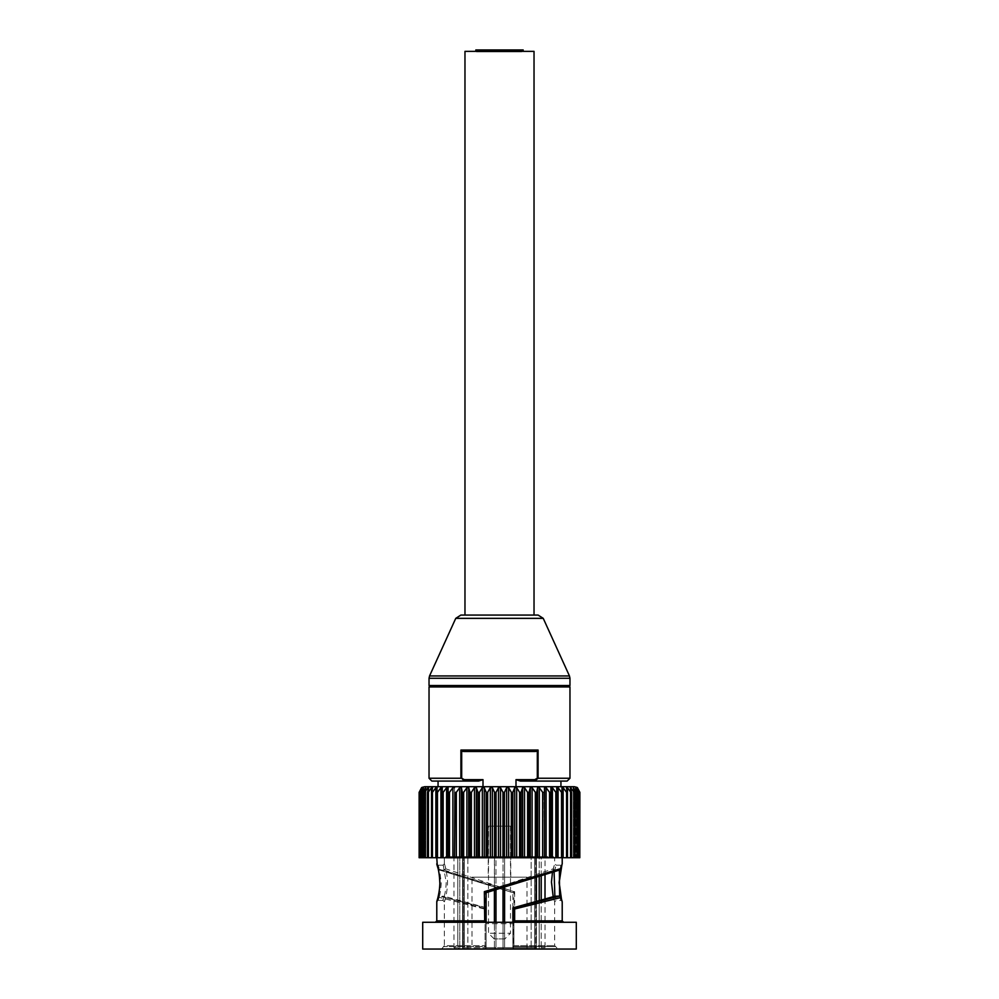 <?xml version="1.0" encoding="UTF-8"?>
<svg xmlns="http://www.w3.org/2000/svg" width="999" height="999" viewBox="0 0 999 999"><rect width="100%" height="100%" fill="white"/><g stroke="black" fill="none" stroke-linecap="round" stroke-linejoin="round"><path stroke-width="0.75" stroke-dasharray="5 3.75" d="M488.499 50.899L503.209 50.899L488.499 50.899M488.499 51.361L503.209 51.361L488.499 51.361M506.893 50.899L505.457 50.899L506.843 51.361M502.972 50.899L501.585 50.899L502.972 51.361M500.911 50.899L499.525 50.899L500.911 51.361M504.22 50.899L502.847 50.899L504.22 51.361M505.993 50.899L504.607 50.899L505.993 51.361M505.007 50.899L503.621 50.899L505.007 50.899M505.007 51.361L503.621 51.361L505.007 51.361M503.521 50.899L502.147 50.899L503.521 50.899M503.521 51.361L502.147 51.361L503.521 51.361M502.734 50.899L501.361 50.899L502.734 51.361M503.171 50.899L504.607 50.899L503.196 51.361M501.76 50.899L500.374 50.899L501.76 50.899M501.76 51.361L500.374 51.361L501.76 51.361M501.61 50.899L500.224 50.899L501.61 51.361M502.385 50.899L501.011 50.899L502.385 50.899M502.385 51.361L501.011 51.361L502.385 51.361M506.143 50.899L504.757 50.899L506.143 50.899M506.143 51.361L504.757 51.361L506.143 51.361M505.357 50.899L503.971 50.899L505.357 51.361M503.871 50.899L502.497 50.899L503.871 50.899M503.871 51.361L502.497 51.361L503.871 51.361M500.849 50.899L499.475 50.899L500.849 51.361M504.782 50.899L503.396 50.899L504.782 51.361M521.478 51.811L476.523 51.811L521.478 51.811M521.478 51.361L476.523 51.361L521.478 51.361M521.341 51.361L476.673 51.361L521.341 51.361M520.666 51.811L477.372 51.811L520.666 51.811M505.919 50.562L508.129 50.562L505.919 50.562M505.919 51.136L508.129 51.136L505.919 51.136M511.9 50.562L514.198 50.562L511.938 51.136M506.231 50.562L508.441 51.136L503.996 51.136L506.256 51.136M506.78 50.562L508.978 50.562L506.78 50.562M506.78 51.136L508.978 51.136L506.78 51.136M509.065 50.562L511.276 50.562L509.065 50.562M509.065 51.136L511.276 51.136L509.065 51.136M509.615 50.562L511.813 50.562L509.615 50.562M509.615 51.136L511.813 51.136L509.615 51.136M508.404 50.562L510.601 50.562L508.404 51.136M505.569 50.562L507.779 50.562L505.569 50.562M505.569 51.136L507.779 51.136L505.569 51.136M502.647 50.562L504.857 50.562L502.647 51.136M502.734 50.562L504.945 50.562L502.734 50.562M502.734 51.136L504.945 51.136L502.734 51.136M503.821 50.562L506.018 50.562L503.821 50.562M503.821 51.136L506.018 51.136L503.821 51.136M505.032 50.562L507.23 50.562L505.032 50.562M505.032 51.136L507.23 51.136L505.032 51.136M507.854 50.562L510.064 50.562L507.854 50.562M507.854 51.136L510.064 51.136L507.854 51.136M510.826 50.562L513.024 50.562L510.826 51.136M507.317 50.562L509.527 50.562L507.317 50.562M507.317 51.136L509.527 51.136L507.317 51.136M510.589 50.562L512.799 50.562L510.589 51.136M508.716 50.562L510.926 50.562L508.716 50.562M508.716 51.136L510.926 51.136L508.716 51.136M496.353 50.674L494.143 50.674L496.353 51.136M490.284 50.674L488.074 50.674L490.284 50.674M490.284 51.136L488.074 51.136L490.284 51.136M487.1 50.674L484.802 50.674L487.062 51.136M492.22 50.674L490.022 50.674L492.22 50.674M492.22 51.136L490.022 51.136L492.22 51.136M494.955 50.674L492.744 50.674L494.955 50.674M494.955 51.136L492.744 51.136L494.955 51.136M493.431 50.674L491.221 50.674L493.431 50.674M493.431 51.136L491.221 51.136L493.431 51.136M491.146 50.674L488.936 50.674L491.146 50.674M491.146 51.136L488.936 51.136L491.146 51.136M489.935 50.674L487.724 50.674L489.935 50.674M489.935 51.136L487.724 51.136L489.935 51.136M490.596 50.674L488.399 51.136L492.807 51.136L490.559 51.136M488.411 50.674L486.201 50.674L488.411 51.136M488.174 50.674L485.976 50.674L488.174 51.136M489.385 50.674L487.187 50.674L489.385 50.674M489.385 51.136L487.187 51.136L489.385 51.136M495.179 50.674L492.982 50.674L495.179 50.674M495.179 51.136L492.982 51.136L495.179 51.136M493.968 50.674L491.77 50.674L493.968 50.674M493.968 51.136L491.77 51.136L493.968 51.136M491.683 50.674L489.473 50.674L491.683 50.674M491.683 51.136L489.473 51.136L491.683 51.136M496.266 50.674L494.055 50.674L496.266 50.674M496.266 51.136L494.055 51.136L496.266 51.136M493.081 50.674L490.871 50.674L493.081 50.674M493.081 51.136L490.871 51.136L493.081 51.136M499.475 51.361L517.694 51.361L499.5 51.136M517.295 51.361L480.894 51.361L517.295 51.361M521.341 49.95L476.673 49.95L521.341 49.95M475.824 49.95L523.176 49.95M522.152 51.361L475.824 51.361L522.152 51.361M464.972 51.361L534.028 51.361M517.295 50.45L480.894 50.45L517.295 50.45M520.666 50.45L477.372 50.45L520.666 50.45M464.972 615.059L534.028 615.059M429.033 685.526L569.967 685.526M499.5 685.526L568.556 685.526L499.5 685.526M461.051 615.059L538.111 615.059M488.224 826.161L510.776 826.161L488.224 826.161L488.224 877.184L510.776 877.184L488.224 877.184M510.464 826.161L488.511 826.161L510.489 826.161L510.489 933.266L488.511 933.266L510.464 933.266L504.857 938.898L494.143 938.898L504.845 938.898M553.171 896.615L554.67 901.835L553.446 897.701L513.923 908.74L513.923 945.653L513.086 946.64L555.082 946.64L513.086 946.64L512.887 947.289L513.923 945.653L513.923 891.657L445.791 868.855C442.033 857.704 446.665 866.383 447.54 882.067C447.277 897.726 441.945 908.029 445.554 897.701L485.077 908.74L486.113 907.704L486.113 947.639L512.887 947.639L512.887 892.656L513.299 948.638L512.887 947.639L514.298 949.05L558.079 949.05L514.298 949.05L512.887 947.639L486.113 947.639L484.702 949.05L514.298 949.05L440.921 949.05L484.702 949.05L486.113 947.639L485.701 948.638L484.702 949.05L486.113 947.639L486.113 923.688A1.411 1.411 0 0 0 484.702 922.277L484.365 909.003L486.113 907.904L486.113 923.688L484.702 922.277A1.411 1.411 0 0 1 486.113 923.688L484.702 922.277L514.298 922.277L435.377 922.277L484.702 922.277M514.298 922.277L512.887 923.688L486.113 923.688L512.887 923.688L512.887 947.639L512.887 923.688A1.411 1.411 0 0 1 514.298 922.277A1.411 1.411 0 0 0 512.887 923.688L514.298 922.277L563.623 922.277L514.298 922.277L514.635 920.866L512.887 920.866L512.887 907.904M576.298 949.05L422.702 949.05M484.365 909.003L438.062 897.065L437.512 899.212M436.788 901.835L438.024 897.502L439.36 896.078L486.076 907.916M436.788 863.798L438.136 868.581L439.597 869.967L438.199 865.196L436.875 864.272M486.113 907.904L444.268 896.278C440.434 906.293 445.866 896.89 446.203 882.192C443.194 865.434 442.619 861.438 444.505 870.204L512.887 892.681L514.635 891.645L438.161 868.993L437.275 865.609M513.923 891.657L512.887 892.681L438.961 869.879L512.912 892.681M444.23 870.216A425.025 335.652 178.9 0 0 439.597 869.967L441.221 882.479C440.771 897.227 435.939 906.28 439.485 896.078L439.36 896.078M436.875 901.348L438.199 900.436L439.485 896.078A684.864 363.361 -179.4 0 1 444.13 896.265M485.077 908.74L485.077 945.653L485.914 946.64L443.918 946.64L485.914 946.64L485.077 945.653L485.077 891.657L486.088 892.681M560.039 869.879L560.801 865.196L559.378 870.104M562.212 901.835L560.801 896.715M560.689 869.367L562.212 863.798M559.515 896.078L560.801 900.436L559.515 896.078M440.921 949.05L485.701 948.638L441.92 948.638L444.33 945.653L485.077 945.653L444.33 945.653L444.33 901.822L445.554 897.701L444.268 896.278L442.919 900.436L438.199 900.436M438.199 865.196L442.919 865.196L444.505 870.204L445.791 868.855L444.33 863.798L444.33 858.016L554.67 858.016L444.33 858.016L445.741 856.605L553.259 856.605L445.741 856.605M554.108 871.777L556.081 865.196L554.77 870.216L486.113 892.681L486.113 920.866L436.788 920.866M576.298 922.277L422.702 922.277M499.5 857.729L436.788 857.729L499.5 857.729M495.979 889.61L495.979 949.05L494.405 947.639L494.567 856.605L461.55 856.605L462.874 858.016L461.55 856.605L467.844 856.605L452.572 856.605L495.979 856.605L495.979 858.016L495.979 856.605L494.567 856.605L494.405 858.016L495.979 858.016L462.874 858.016L463.186 949.05L462.874 947.639L463.186 949.05L462.874 947.639L494.405 947.639L462.874 947.639L462.599 858.016L494.405 858.016L494.405 890.097M495.979 922.277L495.979 949.05L463.186 949.05L495.966 949.05L494.405 947.639L494.405 922.277M463.299 858.016A2.81 2.435 -90 0 0 462.974 856.605A2.81 2.435 -90 0 1 463.299 858.016L462.599 858.016L463.299 858.016L463.299 949.05L463.299 858.016M503.021 922.277L503.021 949.05L535.701 949.05L503.021 949.05L504.595 947.639L503.034 949.05L535.814 949.05L536.126 947.639L535.814 949.05L536.126 947.639L535.814 949.05L467.844 948.763L467.844 856.605L467.844 948.763L495.979 948.763L495.979 856.605L537.45 856.605L495.979 856.605L495.979 948.763L503.021 949.05L503.021 887.424M536.401 877.172L536.401 858.016L537.45 856.605L531.156 856.605L546.428 856.605L531.156 856.605L537.45 856.605L535.701 858.016A2.81 2.435 90 0 1 536.026 856.605A2.81 2.435 90 0 0 535.701 858.016L535.701 949.05L535.701 858.016L536.401 858.016L536.401 948.463L536.401 901.061M504.433 856.605L504.595 858.016L504.433 856.605M541.221 875.711L541.221 858.016L542.382 856.605L541.221 858.016L541.221 947.639L545.017 947.639L541.221 947.639L539.348 949.05L543.606 949.05L503.021 948.763L503.021 856.605L503.021 858.016L504.595 858.016L504.595 947.639L536.126 947.639L536.126 858.016L503.021 858.016L503.021 856.605L503.021 948.763L531.156 948.763L531.156 856.605L531.156 948.763L539.348 949.05L541.221 947.639L541.221 899.737M539.547 856.605A2.81 2.435 -90 0 0 539.223 858.016A2.81 2.435 -90 0 1 539.547 856.605M534.69 948.763L534.69 856.605L534.69 948.763L538.249 948.763L534.69 948.763M459.777 949.05L457.779 947.639L457.779 858.016L456.618 856.605L457.779 858.016L459.777 858.016A2.81 2.435 90 0 0 459.453 856.605A2.81 2.435 90 0 1 459.777 858.016L459.777 949.05L464.31 949.05L459.777 949.05L459.777 858.016L457.779 858.016L457.779 947.639L453.983 947.639L457.779 947.639L459.652 949.05L455.394 949.05L459.777 949.05M464.31 948.763L464.31 856.605L464.31 948.763L460.751 948.763L464.31 948.763M485.077 891.657L553.209 868.855L554.67 863.798L552.472 872.277M486.113 907.704L444.318 896.29M553.446 897.701L554.732 896.278L556.081 900.436L554.745 896.29M554.495 870.204L553.209 868.855M513.923 908.74L512.887 907.704M559.403 869.967A425.037 335.652 1.1 0 0 554.77 870.216M535.064 751.473L463.936 751.473A2.872 1.536 -2.9 0 1 461.688 750.823L460.914 750.062L538.086 750.062L537.312 750.823A2.872 1.536 2.9 0 1 535.064 751.473L463.936 751.473L535.064 751.473M429.033 778.246L460.914 778.246L464.323 781.068L478.596 781.068L464.323 781.068L464.323 779.657L483.004 779.657L483.004 786.7L515.996 786.7L438.062 786.7L483.004 786.7M438.062 781.068L478.596 781.068L483.004 779.657M538.086 750.062L538.086 778.246L534.677 781.068L534.677 779.657L537.312 778.246L537.312 750.823M534.677 781.068L567.145 781.068M560.938 781.068L520.404 781.068M464.323 781.068L431.855 781.068M490.359 787.649L492.345 787.649L492.345 857.729L490.359 857.729L490.359 787.649L487.674 792.344L487.674 857.729L490.359 857.729M482.33 787.649L484.278 787.649L484.278 857.729L482.33 857.729L482.33 787.649L479.42 792.344L479.42 857.729L482.33 857.729M474.475 787.649L476.373 787.649L476.373 857.729L474.475 857.729L474.475 787.649L471.378 792.344L471.378 857.729L474.475 857.729M466.895 787.649L468.718 787.649L468.718 857.729L466.895 857.729L466.895 787.649L463.661 792.344L463.661 857.729L466.895 857.729M459.677 787.649L461.401 787.649L461.401 857.729L459.677 857.729L459.677 787.649L456.331 792.344L456.331 857.729L459.677 857.729M452.897 787.649L454.508 787.649L454.508 857.729L452.897 857.729L452.897 787.649L449.463 792.344L449.463 857.729L452.897 857.729M446.615 787.649L448.101 787.649L448.101 857.729L446.615 857.729L446.615 787.649L443.156 792.344L443.156 857.729L446.615 857.729M440.921 787.649L442.257 787.649L442.257 857.729L440.921 857.729L440.921 787.649L437.462 792.344L437.462 857.729L440.921 857.729M435.876 857.729L432.442 857.729L432.442 792.344L435.876 787.649L437.05 787.649L437.062 857.729L435.876 857.729L435.876 787.649L437.05 787.649L437.062 857.729L437.05 787.649M431.518 857.729L428.171 857.729L428.171 792.344L431.518 787.649L432.517 787.649L432.567 857.729L431.518 857.729L431.518 787.649L432.517 787.649L431.618 792.344L431.618 857.729L432.567 857.729L431.618 857.729L432.517 857.729L432.517 787.649M427.909 789.322L427.909 857.729L427.909 787.649L428.721 787.649L428.808 857.729L427.472 857.729L428.721 857.729L428.721 787.649L424.675 792.344L424.675 857.729L427.909 857.729L427.472 792.344L428.721 787.649M425.087 788.473L425.087 857.729L425.087 787.649L425.849 857.729L424.125 857.729L425.699 857.729L425.699 787.649L421.99 792.344L421.99 857.729L425.087 857.729L424.125 857.729L424.125 792.344L425.699 787.649M423.077 788.061L423.077 857.729L423.077 787.649L423.713 857.729L421.578 857.729L423.489 857.729L423.489 787.649L420.167 792.344L420.167 857.729L423.077 857.729L419.13 857.729L421.578 857.729L421.603 792.344L423.489 787.649M421.903 787.811L422.427 857.729L419.93 857.729L422.102 857.729L422.102 787.649L419.205 792.344L419.205 857.729L421.903 857.729L419.93 857.729L419.93 792.344L422.102 787.649M421.578 787.649L421.578 857.729L421.578 787.649L419.205 792.344M556.743 787.612L556.743 857.729L556.743 787.612L556.743 857.729L556.743 787.649L558.079 787.649L558.079 857.729L555.844 857.729L555.844 792.344L552.385 787.649L552.385 857.729L550.899 857.729L550.899 787.624L552.385 787.649M563.124 857.729L566.558 857.729L566.558 792.344L563.124 787.649L561.95 787.649L563.124 787.649L561.95 787.649L563.124 787.649L561.95 787.649L561.95 857.729L561.95 787.649L563.124 787.649L563.124 857.729L561.538 857.729L561.538 792.344L558.079 787.649L556.743 787.649L558.079 787.649M567.482 857.729L570.829 857.729L570.829 792.344L567.482 787.649L566.483 787.649L567.482 787.649L566.483 787.649L566.483 857.729L566.483 787.649L567.482 787.649L567.482 857.729L566.558 857.729M570.279 787.649L571.091 787.649L570.279 787.649L571.091 787.649L570.279 787.649L570.279 857.729L570.279 787.649L571.528 792.344L571.528 857.729L570.192 857.729L574.325 857.729L574.325 792.344L571.091 787.649L571.091 857.729L571.091 789.322M575.923 787.649L575.511 857.729L577.397 857.729L575.287 857.729L575.511 787.649L577.397 792.344L577.397 857.729L577.422 787.649L579.87 792.344L579.87 857.729L577.01 857.729L577.01 792.344L573.301 787.649L573.301 857.729L573.301 787.649L574.875 792.344L574.875 857.729L573.151 857.729L578.833 857.729L578.833 792.344L575.923 787.649L575.923 857.729L575.923 788.061M577.097 787.649L576.898 857.729L576.898 787.649L579.07 792.344L579.07 857.729L576.573 857.729L579.795 857.729L579.795 792.344L577.097 787.649L577.097 857.729L577.097 787.811M566.483 787.649L567.382 792.344L567.382 857.729M561.95 787.649L562.499 857.729M556.743 787.649L556.918 857.729M550.899 787.649L550.899 857.729M544.492 787.649L546.103 787.649L546.103 857.729L544.492 857.729L543.956 792.344L544.492 857.729M537.599 787.649L539.323 787.649L539.323 857.729L537.599 857.729L537.599 787.649L536.7 792.344L536.7 857.729L537.599 857.729M530.282 787.649L532.105 787.649L532.105 857.729L530.282 857.729L530.282 787.649L529.045 792.344L529.045 857.729L530.282 857.729M522.627 787.649L524.525 787.649L524.525 857.729L522.627 857.729L522.627 787.649L521.053 792.344L521.053 857.729L522.627 857.729M524.45 787.599L527.622 792.344L527.622 857.729L524.525 857.729M514.722 787.649L516.67 787.649L516.67 857.729L514.722 857.729L514.722 787.649L512.837 792.344L512.837 857.729L514.722 857.729M516.545 787.574L519.58 792.344L519.58 857.729L516.67 857.729M506.655 787.649L508.641 787.649L508.641 857.729L506.655 857.729L506.655 787.649L504.47 792.344L504.47 857.729L506.655 857.729M498.501 787.649L500.499 787.649L500.499 857.729L498.501 857.729L498.501 787.649L496.053 792.344L496.053 857.729L498.501 857.729M508.641 857.729L511.326 857.729L511.326 792.344L508.641 787.649M532.105 857.729L535.339 857.729L535.339 792.344L532.105 787.649M539.323 857.729L542.669 857.729L542.669 792.344L539.323 787.649M546.103 857.729L549.537 857.729L549.537 792.344L546.103 787.649M552.385 857.729L555.844 857.729M558.079 857.729L561.538 857.729M577.422 787.649L577.422 857.729L579.795 857.729M448.101 857.729L448.101 787.649M454.508 857.729L454.508 787.649M461.401 857.729L462.3 857.729L462.3 792.344L461.401 787.649M468.718 857.729L469.955 857.729L469.955 792.344L468.718 787.649M476.373 857.729L477.947 857.729L477.947 792.344L476.373 787.649M484.278 857.729L486.163 857.729L486.163 792.344L484.278 787.649M492.345 857.729L494.53 857.729L494.53 792.344L492.345 787.649M496.053 857.729L494.53 857.729M487.674 857.729L486.163 857.729M479.42 857.729L477.947 857.729M471.378 857.729L469.955 857.729M463.661 857.729L462.3 857.729M456.331 857.729L455.044 857.729M449.463 857.729L448.276 857.729M443.156 857.729L442.082 857.729M437.462 857.729L436.501 857.729M432.442 857.729L431.618 857.729M428.171 857.729L427.472 857.729M421.99 787.387L421.603 857.729M577.397 857.729L577.01 787.387M571.528 857.729L570.829 857.729M550.724 857.729L549.537 857.729M543.956 857.729L542.669 857.729M536.7 857.729L535.339 857.729M529.045 857.729L527.622 857.729M521.053 857.729L519.58 857.729M504.47 857.729L502.947 857.729L502.947 792.344L500.499 787.649M512.837 857.729L511.326 857.729M424.687 786.7L574.313 786.7M500.499 857.729L502.947 857.729M560.938 786.7L515.996 786.7L515.996 779.657L534.677 779.657M464.31 949.05L460.751 949.05L464.31 949.05M534.69 949.05L538.249 949.05L534.69 949.05M472.015 948.763L526.985 948.763L472.015 948.763L472.015 877.184L526.985 877.184L472.015 877.184M429.545 675.948L569.455 675.948M429.033 678.284L569.967 678.284M455.756 618.356L543.244 618.356M569.967 686.925L429.033 686.925M464.323 779.657L460.914 778.246L460.914 750.062M537.312 778.246L569.967 778.246M513.299 948.638L557.08 948.638L513.299 948.638M514.635 891.645L514.635 920.866L562.212 920.866M539.223 900.286L539.223 949.05L539.223 858.016L541.221 858.016L539.223 858.016L539.223 876.323M541.221 858.016L545.017 858.016L541.221 858.016M536.126 901.135L536.126 947.639L504.595 947.639L504.595 922.277M504.595 886.95L504.595 858.016L536.126 858.016L536.126 877.259M457.779 858.016L453.983 858.016L457.779 858.016M513.923 945.653L554.67 945.653L513.923 945.653M461.688 778.246L461.688 750.823M573.913 787.649L573.913 788.473M496.053 792.344L494.53 792.344M487.674 792.344L486.163 792.344M479.42 792.344L477.947 792.344M471.378 792.344L469.955 792.344M463.661 792.344L462.3 792.344M456.331 792.344L455.044 792.344M449.463 792.344L448.276 792.344M443.156 792.344L442.082 792.344M437.462 792.344L436.501 792.344M432.442 792.344L431.618 792.344M428.171 792.344L427.472 792.344M571.528 792.344L570.829 792.344M567.382 792.344L566.558 792.344M562.499 792.344L561.538 792.344M556.918 792.344L555.844 792.344M550.724 792.344L549.537 792.344M543.956 792.344L542.669 792.344M536.7 792.344L535.339 792.344M529.045 792.344L527.622 792.344M521.053 792.344L519.58 792.344M504.47 792.344L502.947 792.344M512.837 792.344L511.326 792.344M522.327 51.361L522.327 49.95M476.673 51.361L476.673 49.95M518.106 51.361L518.106 50.45M480.894 51.361L480.894 50.45M521.628 51.811L521.628 50.45M477.372 51.811L477.372 50.45M494.143 938.898L488.511 933.266L488.511 826.161M561.488 899.212L562.125 901.348L560.801 900.436L556.081 900.436L554.67 901.835L554.67 945.653L558.079 949.05M553.259 856.605L554.67 858.016L554.67 863.798L556.081 865.196L560.801 865.196L562.125 864.272M495.979 858.016L495.979 856.605L495.979 858.016M462.599 948.463L462.599 858.016L461.55 856.605L462.599 858.016L462.599 948.463M545.017 898.7L545.017 947.639L543.606 949.05M545.017 874.55L545.017 858.016L546.428 856.605M452.572 856.605L453.983 858.016L453.983 947.639L455.394 949.05M444.33 863.798L442.919 865.196M444.33 901.835L442.919 900.436M437.062 857.729L437.062 787.549L437.062 857.729M432.567 857.729L432.567 787.499L432.567 857.729M428.808 857.729L428.808 787.462L428.808 857.729M425.849 857.729L425.849 787.437L425.849 857.729M423.713 857.729L423.713 787.412L423.713 857.729M422.427 857.729L422.427 787.399L422.427 857.729M561.938 857.729L561.938 787.549L561.938 857.729M566.433 857.729L566.433 787.499L566.433 857.729M570.192 857.729L570.192 787.462L570.192 857.729M573.151 857.729L573.151 787.437L573.151 857.729M575.287 857.729L575.287 787.412L575.287 857.729M576.573 857.729L576.573 787.399L576.573 857.729M510.776 877.184L510.776 826.161M526.985 948.763L526.985 877.184"/><path stroke-width="1.5" d="M523.176 51.361L523.176 49.95L475.824 49.95L475.824 51.361M532.529 51.361L464.972 51.361L464.972 615.059L534.028 615.059L534.028 51.361L532.529 51.361M569.967 685.526L429.033 685.526L429.033 678.284L569.967 678.284L569.967 685.526M543.244 618.356L569.455 675.948L429.545 675.948L455.756 618.356L543.244 618.356L538.111 615.059L461.051 615.059M512.887 920.866L512.887 922.277L512.887 920.866L514.635 920.866L514.635 909.003L512.887 907.904L512.887 920.866M554.682 896.29L512.887 907.904L554.87 896.265L554.108 871.777M422.702 949.05L576.298 949.05L576.298 922.277L422.702 922.277L422.702 949.05M435.377 922.277L436.788 920.866L486.113 920.866L486.113 922.277L486.113 892.681L559.652 869.954L560.839 868.993L562.212 863.798L560.864 868.581L484.365 891.645L484.702 922.277M438.024 897.502C434.515 908.004 439.473 898.126 439.885 882.454C439.21 866.82 434.553 857.654 438.136 868.581M514.298 922.277L514.635 920.866L562.212 920.866L563.623 922.277M560.039 869.879L486.138 892.669L484.365 891.645M514.635 909.003L560.976 897.502L562.212 901.835L560.938 897.065L559.64 896.078L512.924 907.916M560.801 896.715L559.115 882.616L560.689 869.367M559.378 870.104L559.64 896.078M503.021 887.424L503.021 922.277M495.979 922.277L495.979 889.61M552.472 872.277L551.46 882.067L553.171 896.615M554.87 896.265A684.877 363.361 -0.6 0 1 559.515 896.078M520.404 781.068L515.996 779.657L520.404 781.068L567.145 781.068L569.967 778.246L538.086 778.246L538.086 750.062L460.914 750.062L461.688 750.823A2.872 1.536 -2.9 0 0 463.936 751.473L535.064 751.473A2.872 1.536 2.9 0 0 537.312 750.823L538.086 750.062M534.677 781.068L560.938 781.068L560.938 786.7L515.996 786.7L515.996 779.657L534.677 779.657L534.677 781.068L538.086 778.246L537.312 778.246L537.312 750.823M460.914 750.062L460.914 778.246L429.033 778.246L431.855 781.068L478.596 781.068L483.004 779.657L464.323 779.657L461.688 778.246L464.323 781.068L464.323 779.657M438.062 786.7L438.062 781.068L464.323 781.068M454.508 787.637L452.897 787.649L452.897 857.729L454.508 857.729L455.044 792.344L454.508 857.729M446.615 857.729L443.156 857.729L443.156 792.344L446.615 787.649L446.615 857.729L448.101 857.729L448.101 787.649L446.74 787.587M442.22 787.499L440.921 787.649L440.921 857.729L443.156 857.729M436.501 857.729L437.05 787.649L435.876 787.649L437.05 787.649L435.876 787.649L435.876 857.729L437.462 857.729L437.462 792.344L440.921 787.649M421.578 787.649L419.13 792.344L419.13 857.729L419.13 792.344L421.903 787.811M422.102 787.649L419.93 792.344L419.93 857.729L419.205 857.729L419.205 792.344M423.489 787.649L421.603 792.344L421.603 857.729L420.167 857.729L420.167 792.344L423.077 788.061M425.699 787.649L424.125 792.344L424.125 857.729L421.99 857.729L421.99 792.344L425.087 788.473M428.721 787.649L427.472 792.344L427.472 857.729L424.675 857.729L424.675 792.344L427.909 787.649L428.721 787.649L427.909 787.649L427.909 789.322M431.518 857.729L428.171 857.729L428.171 792.344L431.518 787.649L432.517 787.649L431.518 787.649L431.518 857.729L432.442 857.729L432.442 792.344L435.876 787.649M432.517 787.649L431.618 792.344L431.618 857.729M442.082 857.729L442.257 787.612M448.101 787.649L448.101 857.729M461.401 787.649L459.677 787.649L459.677 857.729L461.401 857.729L461.401 787.649L462.3 792.344L462.3 857.729L461.401 857.729M468.718 787.649L466.895 787.649L466.895 857.729L468.718 857.729L468.718 787.649L469.955 792.344L469.955 857.729L468.718 857.729M476.373 787.649L474.475 787.649L474.475 857.729L476.373 857.729L476.373 787.649L477.947 792.344L477.947 857.729L476.373 857.729M484.278 787.649L482.33 787.649L482.33 857.729L484.278 857.729L484.278 787.649L486.163 792.344L486.163 857.729L484.278 857.729M492.345 787.649L490.359 787.649L490.359 857.729L492.345 857.729L492.345 787.649L494.53 792.344L494.53 857.729L492.345 857.729M500.499 787.649L498.501 787.649L498.501 857.729L500.499 857.729L500.499 787.649L502.947 792.344L502.947 857.729L500.499 857.729M508.641 787.649L506.655 787.649L506.655 857.729L508.641 857.729L508.641 787.649L511.326 792.344L511.326 857.729L508.641 857.729M516.67 787.649L514.722 787.649L514.722 857.729L516.67 857.729L516.67 787.649L519.58 792.344L519.58 857.729L516.67 857.729M524.525 787.649L522.627 787.649L522.627 857.729L524.525 857.729L524.525 787.649L527.622 792.344L527.622 857.729L524.525 857.729M532.105 787.649L530.282 787.649L530.282 857.729L532.105 857.729L532.105 787.649L535.339 792.344L535.339 857.729L532.105 857.729M539.323 787.649L537.599 787.649L537.599 857.729L539.323 857.729L539.323 787.649L542.669 792.344L542.669 857.729L539.323 857.729M546.103 787.649L544.492 787.649L544.492 857.729L546.103 857.729L546.103 787.649L549.537 792.344L549.537 857.729L546.103 857.729M550.899 857.729L550.899 787.649L550.899 857.729L552.385 857.729L552.385 787.649L550.924 787.574M552.385 787.649L555.844 792.344L555.844 857.729L552.385 857.729M558.079 787.649L556.743 787.649L558.079 787.649L561.538 792.344L561.538 857.729L558.079 857.729L558.079 787.649L556.743 787.612M555.844 857.729L558.079 857.729M563.124 787.649L561.95 787.649L563.124 787.649L561.95 787.649L563.124 787.649L566.558 792.344L566.558 857.729L563.124 857.729L563.124 787.649L561.95 787.649L563.124 787.649L561.95 787.649L563.124 857.729M567.482 787.649L566.483 787.649L567.482 787.649L566.483 787.649L567.482 787.649L570.829 792.344L570.829 857.729L567.482 857.729L567.482 787.649L566.483 787.649L567.382 792.344L567.482 857.729M571.091 789.322L571.091 787.649L570.279 787.649L574.325 792.344L574.325 857.729L571.528 857.729L571.528 792.344L570.279 787.649M573.913 788.473L577.01 792.344L577.01 857.729L574.875 857.729L574.875 792.344L573.301 787.649M575.923 788.061L577.397 792.344L577.397 857.729L579.07 857.729L579.07 792.344L576.898 787.649L579.795 792.344L579.795 857.729L579.07 857.729M575.923 787.649L578.833 792.344L578.833 857.729M577.422 787.649L579.87 792.344L579.795 857.729M556.918 857.729L556.743 787.649M544.492 857.729L544.492 787.649M537.599 857.729L536.7 857.729L536.7 792.344L537.599 787.649M530.282 857.729L529.045 857.729L529.045 792.344L530.282 787.649M522.627 857.729L521.053 857.729L521.053 792.344L522.627 787.649M514.722 857.729L512.837 857.729L512.837 792.344L514.722 787.649M506.655 857.729L504.47 857.729L504.47 792.344L506.655 787.649M498.501 857.729L496.053 857.729L496.053 792.344L498.501 787.649M490.359 857.729L487.674 857.729L487.674 792.344L490.359 787.649M482.33 857.729L479.42 857.729L479.42 792.344L482.33 787.649M474.475 857.729L471.378 857.729L471.378 792.344L474.475 787.649M466.895 857.729L463.661 857.729L463.661 792.344L466.895 787.649M459.677 857.729L456.331 857.729L456.331 792.344L459.677 787.649M452.897 857.729L449.463 857.729L449.463 792.344L452.897 787.649M440.921 857.729L437.462 857.729M435.876 857.729L432.442 857.729M427.472 857.729L428.171 857.729M448.276 857.729L449.463 857.729M455.044 857.729L456.331 857.729M462.3 857.729L463.661 857.729M469.955 857.729L471.378 857.729M477.947 857.729L479.42 857.729M486.163 857.729L487.674 857.729M494.53 857.729L496.053 857.729M502.947 857.729L504.47 857.729M511.326 857.729L512.837 857.729M519.58 857.729L521.053 857.729M527.622 857.729L529.045 857.729M535.339 857.729L536.7 857.729M542.669 857.729L543.956 857.729M549.537 857.729L550.724 857.729M561.538 857.729L562.499 857.729M566.558 857.729L567.382 857.729M570.829 857.729L571.528 857.729M577.01 787.387L574.313 786.7L424.687 786.7L421.99 787.387M483.004 786.7L483.004 779.657M429.033 778.246L429.033 686.925L569.967 686.925L568.556 685.526M539.223 876.323L539.223 900.286M541.221 899.737L541.221 875.711M536.126 877.259L536.126 901.135M504.595 922.277L504.595 886.95M494.405 890.097L494.405 922.277M461.688 778.246L461.688 750.823M537.312 778.246L534.677 779.657M427.472 792.344L428.171 792.344M431.618 792.344L432.442 792.344M436.501 792.344L437.462 792.344M442.082 792.344L443.156 792.344M448.276 792.344L449.463 792.344M455.044 792.344L456.331 792.344M462.3 792.344L463.661 792.344M469.955 792.344L471.378 792.344M477.947 792.344L479.42 792.344M486.163 792.344L487.674 792.344M494.53 792.344L496.053 792.344M502.947 792.344L504.47 792.344M511.326 792.344L512.837 792.344M519.58 792.344L521.053 792.344M527.622 792.344L529.045 792.344M535.339 792.344L536.7 792.344M542.669 792.344L543.956 792.344M549.537 792.344L550.724 792.344M555.844 792.344L556.918 792.344M561.538 792.344L562.499 792.344M566.558 792.344L567.382 792.344M570.829 792.344L571.528 792.344M569.455 675.948L569.967 678.284M429.545 675.948L429.033 678.284M455.756 618.356L460.889 615.059M429.033 686.925L430.444 685.526M569.967 778.246L569.967 686.925M437.275 865.609L436.788 857.729M436.788 920.866L436.788 901.835L437.512 899.212M437.05 864.597L436.875 864.272C437.038 865.946 439.173 868.518 439.81 882.554C440.297 889.147 436.963 901.81 436.875 901.348L437.05 901.023M561.962 864.585L559.19 882.554L561.488 899.212M562.212 920.866L562.212 901.835M562.212 863.798L562.212 857.729M545.017 898.7L545.017 874.55M536.401 901.061L536.401 877.172"/></g></svg>
